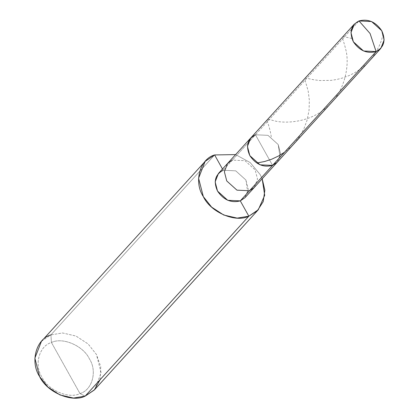 <?xml version="1.0" encoding="UTF-8"?>
<svg xmlns="http://www.w3.org/2000/svg" width="419" height="419" viewBox="0 0 419 419"><rect width="100%" height="100%" fill="white"/><g stroke="black" fill="none" stroke-linecap="round" stroke-linejoin="round"><path stroke-width="0.31" stroke-dasharray="2.1 1.57" d="M280.06 157.156L278.211 144.555L267.998 135.347L255.449 134.766L272.565 165.39L255.449 134.766L358.999 20.95L255.449 134.766L267.998 135.347L278.211 144.555L280.578 153.752L277.299 162.169L280.578 153.752L278.211 144.555L267.998 135.347L255.449 134.766L272.565 165.39L255.449 134.766L267.998 135.347L278.211 144.555L280.06 157.156M250.719 137.992L255.449 134.766L232.393 160.11L255.449 134.766M41.439 341.328L50.903 334.886L51.448 342.522C62.52 336.829 83.381 345.801 89.383 358.837C97.496 371.056 92.321 390.152 79.977 393.567L51.448 342.522C39.103 345.937 33.929 365.033 42.041 377.252C48.038 390.288 68.899 399.26 79.977 393.567L85.136 396.133L79.977 393.567C92.321 390.152 97.496 371.056 89.383 358.837C83.381 345.801 62.52 336.829 51.448 342.522L79.977 393.567C68.899 399.26 48.038 390.288 42.041 377.252C33.929 365.033 39.103 345.937 51.448 342.522L50.903 334.886L214.612 154.941L50.903 334.886L62.562 332.969L76.001 336.043L88.126 343.968L96.422 354.464L101.162 372.852L94.594 389.691M227.658 163.337L232.393 160.11L244.942 160.692L255.15 169.899L257.523 179.096L254.239 187.513L257.523 179.096L255.15 169.899L244.942 160.692L232.393 160.11L223.17 170.25L232.393 160.11M218.435 173.471L223.17 170.25L235.719 170.832L245.927 180.039L248.299 189.231L245.015 197.653M222.484 169.025L223.17 170.25L222.484 169.025M247.776 192.64L245.927 180.039L235.719 170.832L223.17 170.25M235.614 154.595L250.201 162.577L260.131 174.519L262.189 178.777L260.131 174.519L250.201 162.577L235.614 154.595M100.12 379.661L100.754 366.677L96.422 354.464L88.126 343.968L76.001 336.043L62.562 332.969L50.903 334.886M383.228 34.054L381.447 40.376L379.315 45.76L376.121 51.846L372.795 56.795L368.971 61.404L364.698 65.6L360.047 69.324L354.259 73.011L349.09 75.582L342.957 77.887L336.876 79.469L331 80.38L319.802 80.537L313.857 79.778L306.263 78.175L304.964 78.363L304.906 79.689L308.18 91.08L309.348 100.172L309.065 110.103L307.164 119.923L303.848 128.911L298.422 138.296L291.991 145.922L284.532 152.233M351.881 38.469C338.594 35.678 342.313 34.568 345.853 49.877C349.687 64.112 345.57 91.384 327.26 106.793C309.767 123.212 283.977 123.668 273.911 120.703C262.472 117.619 268.642 119.263 271.282 136.898"/><path stroke-width="0.63" d="M223.17 170.25C215.151 174.555 213.266 181.5 217.524 191.085C223.589 199.968 231.178 203.231 240.286 200.874L249.509 190.739L254.239 187.513L249.509 190.739L272.565 165.39L277.299 162.169L272.565 165.39L280.06 157.156L272.565 165.39L260.016 164.814L249.808 155.601L247.435 146.409L250.719 137.992L247.435 146.409L249.808 155.601L260.016 164.814L272.565 165.39L376.11 51.574C367.002 53.931 359.418 50.668 353.353 41.785C349.095 32.2 350.975 25.255 358.999 20.95L370.071 33.494L376.11 51.574L272.565 165.39C263.457 167.747 255.868 164.484 249.808 155.601C245.55 146.016 247.43 139.071 255.449 134.766C247.43 139.071 245.55 146.016 249.808 155.601C255.868 164.484 263.457 167.747 272.565 165.39L249.509 190.739L236.96 190.158L226.747 180.95L224.38 171.753L227.658 163.337L224.38 171.753L226.747 180.95L236.96 190.158L249.509 190.739L240.286 200.874L227.737 200.298L217.524 191.085L215.157 181.893L218.435 173.471L227.658 163.337L232.393 160.11M358.999 20.95L354.264 24.171L350.981 32.593L353.353 41.785L363.566 50.992L376.11 51.574L370.071 33.494L358.999 20.95C368.107 18.593 375.691 21.856 381.756 30.739C386.014 40.324 384.134 47.268 376.11 51.574L380.845 48.353L384.129 39.931L381.756 30.739L371.548 21.531L358.999 20.95M255.449 134.766L250.719 137.992L227.658 163.337M380.845 48.353L245.015 197.653L240.286 200.874L248.844 216.188C235.557 223.023 210.521 212.255 203.325 196.611C193.583 181.951 199.795 159.037 214.612 154.941L222.484 169.025L214.612 154.941L205.148 161.383L198.58 178.222L203.325 196.611L211.616 207.106L223.746 215.026L237.185 218.105L248.844 216.188L85.136 396.133L73.477 398.05L60.037 394.976L47.907 387.051L39.616 376.555L34.871 358.172L41.439 341.328L205.148 161.383M50.903 334.886C36.086 338.981 29.875 361.901 39.616 376.555C46.813 392.2 71.843 402.968 85.136 396.133L248.844 216.188L240.286 200.874L247.776 192.64M214.612 154.941L235.614 154.595L214.612 154.941M262.189 178.777L264.845 190.226L263.2 201.649L257.334 210.752L248.844 216.188L258.303 209.741L264.693 195.322L262.189 178.777M258.303 209.741L94.594 389.691L85.136 396.133L94.285 390.026L100.12 379.661M284.532 152.233L278.588 155.973L271.659 159.225L264.656 161.504L256.988 162.975M354.264 24.171L250.719 137.992"/></g></svg>
